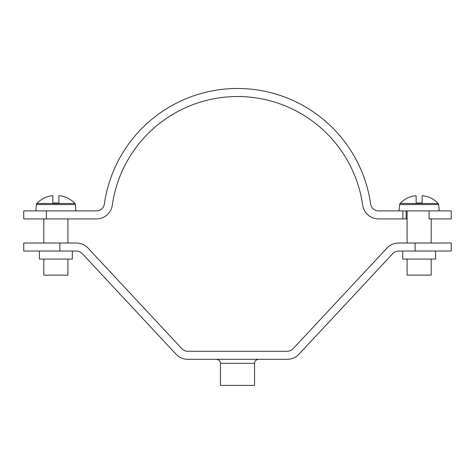 <?xml version="1.0" encoding="UTF-8"?>
<svg xmlns="http://www.w3.org/2000/svg" width="475" height="475" viewBox="0 0 475 475"><rect width="100%" height="100%" fill="white"/><g stroke="black" fill="none" stroke-linecap="round" stroke-linejoin="round"><path stroke-width="0.71" d="M429.091 210.9L429.091 218.928L451.25 218.928L451.25 210.9L402.883 210.9L402.883 218.928L407.093 218.928M406.143 218.928L406.143 210.9L378.581 210.9A8.027 8.027 0 0 1 370.631 204.007A134.472 134.472 0 0 0 104.369 204.007A8.027 8.027 0 0 1 96.419 210.9L46.396 210.9L46.396 218.928L96.419 218.928A16.055 16.055 0 0 0 112.32 205.135A126.445 126.445 0 0 1 362.68 205.135A16.055 16.055 0 0 0 378.581 218.928L402.883 218.928M46.396 218.928L23.75 218.928L23.75 210.9L46.396 210.9M402.681 251.043L402.681 259.071L435.593 259.071L435.593 251.043M72.319 251.043L72.319 259.071L39.407 259.071L39.407 251.043M220.442 363.316L254.558 363.316L254.558 385.391L220.442 385.391L220.442 363.316C220.483 361.178 219.141 359.842 216.428 359.302M415.12 251.043L451.25 251.043L451.25 243.016L398.662 243.016A16.055 16.055 0 0 0 386.917 248.122L293.105 348.721A8.027 8.027 0 0 1 287.238 351.274L187.762 351.274A8.027 8.027 0 0 1 181.895 348.721L88.083 248.122A16.055 16.055 0 0 0 76.338 243.016L23.75 243.016L23.75 251.043L76.338 251.043A8.027 8.027 0 0 1 82.211 253.597L176.023 354.196A16.055 16.055 0 0 0 187.762 359.302L287.238 359.302A16.055 16.055 0 0 0 298.977 354.196L392.789 253.597A8.027 8.027 0 0 1 398.662 251.043L415.12 251.043L415.12 243.016M36.83 203.496A1.805 1.805 0 0 0 36.343 204.571L75.377 204.571A1.805 1.805 0 0 0 74.896 203.496A26.089 26.089 0 0 0 64.434 196.697L64.357 196.852A25.917 25.917 0 0 0 60.23 195.789L58.87 195.789L58.87 203.015L52.85 203.015L52.85 195.789L51.496 195.789A25.917 25.917 0 0 0 47.369 196.852L47.292 196.697A26.089 26.089 0 0 0 36.83 203.496L74.896 203.496M36.343 204.571L35.791 210.9M75.377 204.571L75.935 210.9M43.819 259.071L43.819 275.126L67.907 275.126L67.907 259.071M67.907 243.016L67.907 218.928M43.819 243.016L43.819 218.928M400.104 203.496A1.805 1.805 0 0 0 399.623 204.571L438.657 204.571A1.805 1.805 0 0 0 438.17 203.496A26.089 26.089 0 0 0 427.708 196.697L427.631 196.852A25.917 25.917 0 0 0 423.504 195.789L422.15 195.789L422.15 203.015L416.13 203.015L416.13 195.789L414.77 195.789A25.917 25.917 0 0 0 410.643 196.852L410.566 196.697A26.089 26.089 0 0 0 400.104 203.496L438.17 203.496M399.623 204.571L399.065 210.9M438.657 204.571L439.209 210.9M407.093 259.071L407.093 275.126L431.181 275.126L431.181 259.071M431.181 243.016L431.181 218.928M407.093 243.016L407.093 210.9M59.88 251.043L59.88 243.016M254.558 363.316C254.517 361.178 255.859 359.842 258.572 359.302"/></g></svg>
